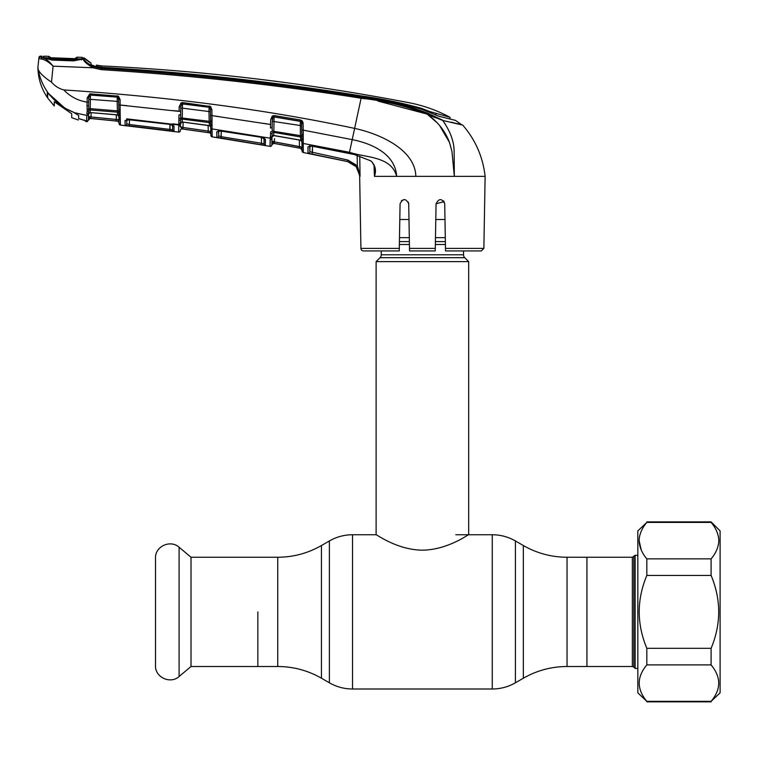 <?xml version="1.0" encoding="UTF-8"?>
<svg xmlns="http://www.w3.org/2000/svg" width="758" height="758" viewBox="0 0 758 758"><rect width="100%" height="100%" fill="white"/><g stroke="black" fill="none" stroke-linecap="round" stroke-linejoin="round"><path stroke-width="1.14" d="M257.853 611.877L257.853 666.509L257.853 611.877M567.041 557.244L632.352 557.244L632.352 666.509L586.929 666.509L586.929 557.244L586.929 666.509L567.041 666.509L567.041 557.244C551.445 557.177 536.882 553.274 523.342 545.533L515.402 540.947C508.23 536.854 500.517 534.788 492.264 534.75L455.814 534.75M463.526 250.926L463.526 254.783A4.112 4.112 0 0 0 464.73 257.692L468.671 261.624L468.671 534.75C468.719 534.087 447.798 549.929 422.377 550.175C396.974 549.92 376.11 534.106 376.12 534.75L352.527 534.75C344.265 534.788 336.552 536.854 329.389 540.947L329.389 682.797L321.449 678.221L321.449 545.533L329.389 540.947M464.73 257.692L380.052 257.692L376.12 261.624L376.12 534.75M380.052 257.692A4.112 4.112 0 0 0 381.255 254.783L381.255 250.926M444.984 219.498L435.793 219.498M408.988 219.498L399.807 219.498M445.297 237.652L435.48 237.652M409.311 237.652L399.485 237.652M468.671 261.624L376.12 261.624M191.016 557.244L191.016 666.509L277.741 666.509L277.741 557.244L191.016 557.244L179.096 547.248L179.096 676.506C170.853 684.142 155.864 677.889 155.494 666.661L155.494 557.083C155.864 545.855 170.853 539.611 179.096 547.248M155.494 557.083L155.494 666.661M632.352 557.244L635.128 555.311L635.128 668.433L637.829 668.433M637.829 530.894L637.829 692.859L646.83 701.349C636.692 689.164 636.692 677.017 646.83 664.899L646.83 648.327C636.692 623.967 636.692 599.673 646.83 575.426L646.83 558.854C641.893 553.027 639.316 546.954 639.117 540.625C639.307 534.333 641.884 528.25 646.83 522.404L637.829 530.894M641.259 550.071L639.117 540.634M711.099 521.892L720.1 530.894L720.1 692.859L711.099 701.349C721.237 689.221 721.237 677.074 711.099 664.899L711.099 648.327C721.237 624.08 721.237 599.777 711.099 575.426L711.099 558.854C716.045 553.027 718.612 546.954 718.811 540.625C718.622 534.333 716.054 528.25 711.099 522.404L711.099 521.892L646.83 521.892M711.099 522.404L646.83 522.404M711.099 558.854L646.83 558.854M711.099 575.426L646.83 575.426M711.099 648.327L646.83 648.327M711.099 664.899L646.83 664.899M711.099 701.349L646.83 701.349M444.112 201.637L436.068 203.75L435.244 250.926L409.538 250.926L408.714 203.75C405.795 198.236 402.915 198.236 400.082 203.75L399.258 250.926L363.489 250.926A2.568 2.568 0 0 1 360.922 248.397L359.662 176.368C359.046 168.598 354.981 163.662 347.486 161.558L303.361 152.538A1.544 1.544 -107.7 0 1 302.11 151.05L301.883 138.164M359.747 156.224L360.059 176.368L356.156 166.675L347.496 161.511L308.032 153.211L307.947 146.853L311.964 146.152L349.258 153.334L354.251 154.499L370.851 160.867C375.352 165.206 376.546 170.37 374.443 176.358L375.087 176.368M483.869 248.397L481.292 250.926L445.533 250.926L445.486 248.397L483.869 248.397L485.12 176.368L415.839 176.368C415.195 149.714 380.26 133.91 354.621 128.396L352.205 139.633C371.486 143.414 395.269 153.703 396.671 176.368C391.232 155.977 365.972 157.872 349.476 152.292L303.228 143.452L303.352 152.178M443.477 200.804L444.709 203.75C441.867 198.245 438.986 198.245 436.068 203.75L435.916 212.676M88.771 99.45L90.373 99.336L90.202 108.65L117.357 110.867L117.49 112.175L90.221 109.938L90.183 112.554L117.537 114.951L117.49 112.175A1.544 1.431 179 0 1 118.826 113.207A1.544 0.995 -9.9 0 0 120.171 113.842L120.427 125.089L178.632 132.11L179.002 114.846A1.544 0.474 1 0 0 180.669 114.401L180.755 117.86L209.17 121.299L208.99 111.54L182.394 108.157L182.252 122A1.544 1.459 -179 0 0 180.508 123.412L180.451 126.719L182.138 128.945L209.54 132.839A1.544 1.544 179 0 1 210.857 134.346L210.857 134.28A1.544 1.544 -1 0 0 209.54 132.783L210.8 131.475L209.54 132.783L182.811 128.983L208.014 132.565L208.232 131.058L183.01 127.477L210.8 131.475L210.762 129.078L210.876 135.379A1.544 1.544 -1 0 0 212.183 136.876L270.019 146.351L270.653 131.845A1.544 0.786 -13.4 0 0 272.226 131.087L300.367 135.635L300.329 121.223L274.083 116.808L273.771 135.502L271.97 137.094M303.333 150.596L303.323 149.8M303.266 146.048L303.257 145.271A1.544 1.45 179 0 1 301.987 143.868L302.044 147.137L301.987 143.868M270.634 133.427A1.544 1.004 16.3 0 0 272.207 133.095L271.989 135.834A1.544 1.383 1 0 1 270.199 137.17L270.18 137.748A1.544 1.44 1 0 0 271.98 136.355L271.838 144.759L271.904 140.979L273.647 143.347L300.841 148.388L302.11 150.766M302.11 150.956A1.544 1.544 179 0 0 303.361 152.434L303.361 152.538M311.964 146.152L354.261 154.509L370.937 160.914M370.851 160.867L370.776 161.094C371.344 160.933 372.462 162.458 374.111 165.67L374.774 169.707M415.839 176.368L374.433 176.368L374.774 169.65M374.443 176.358L374.016 165.367M311.964 146.247L309.359 146.237L309.766 145.422L309.87 151.733L309.975 146.114M309.643 145.991A1.544 1.459 -1 0 1 307.947 146.853L308.032 153.211A1.544 1.544 -1 0 0 309.87 151.733L347.818 160.033L357.34 165.718L359.662 176.14M356.156 166.675L357.34 165.718L357.179 155.428L357.34 165.718L359.965 175.051M347.486 161.558L312.125 154.206L312.542 146.351L312.429 152.718M120.427 125.089L146.863 128.074L120.427 125.089L119.053 123.582A1.544 1.544 -1 0 0 120.427 125.089L119.053 123.582L118.731 104.926L179.096 111.388L179.182 106.821L181.077 102.861L182.678 102.567L210.62 106.546L211.889 109.683L211.994 115.642L270.578 124.492L270.464 128.036L270.663 119.783L272.293 115.983L274.263 115.557L300.519 119.982L302.016 120.749L303.115 123.781L303.228 130.149L352.205 139.633L349.258 153.334M303.219 134.782A1.544 0.569 179 0 1 301.817 134.242L301.741 130.054L303.228 130.149L303.228 143.452A1.544 1.431 179 0 1 301.959 142.068M303.115 123.781L301.637 123.687L301.078 121.687A1.544 1.383 -1 0 0 300.329 121.384L274.083 116.95A1.544 1.393 -179 0 0 273.098 117.092L272.245 121.28L301.665 125.724M301.845 135.767L301.58 120.399M301.741 130.054L301.817 135.701L300.367 135.635L300.613 136.98L273.818 132.366A1.544 1.402 -179 0 0 272.207 133.095M274.263 115.557L274.083 116.808M300.519 119.982L300.329 121.223M270.464 128.036L272.131 127.6L272.226 131.087M272.131 127.6L272.245 121.28M270.18 138.183L212.06 128.907L212.183 136.876L210.866 135.275L210.421 109.578L209.776 107.541L210.62 106.546M210.629 121.441L210.525 115.538L211.994 115.642L212.06 128.907A1.544 1.44 -1 0 1 210.733 127.505M212.003 120.361A1.544 0.587 179 0 1 210.601 119.802L210.525 115.538M211.889 109.683L210.421 109.578M181.077 102.861L181.759 104.026A1.544 1.402 -179 0 1 182.555 103.922L209.075 107.285L208.99 111.54L210.459 111.634M209.208 105.921L209.075 107.285A1.544 1.402 179 0 1 209.776 107.541M180.508 123.592L182.252 122L209.407 125.714L209.17 121.299L210.591 121.365A1.544 0.767 -175.1 0 0 211.946 122.076M209.075 107.181L182.564 103.827L182.394 108.157L180.774 108.261M180.802 106.821L180.669 114.401L180.717 111.284L180.669 114.401L180.717 111.284L172.454 110.583M181.759 104.026L180.802 106.717L179.182 106.821M179.201 118.627A1.544 0.805 -13.4 0 0 180.755 117.86L180.546 121.451M182.773 122.047L207.768 125.354M207.73 125.354L209.407 125.714A1.544 1.45 179 0 1 210.724 127.126M178.793 123.507A1.544 1.345 1 0 0 180.527 122.199M179.182 120.219A1.544 1.014 16.6 0 0 180.726 119.868A1.544 1.421 -179 0 1 182.299 119.11L209.35 122.616A1.544 1.412 179 0 1 210.639 123.715A1.544 0.976 172.3 0 0 211.965 124.397L212.032 125.601A1.544 1.109 179 0 1 210.686 124.53M180.489 124.634L180.489 124.634A1.544 1.469 1 0 1 178.746 126.055L178.642 131.996A1.544 1.544 1 0 0 180.385 130.499L180.385 130.603A1.544 1.544 122.8 0 1 178.632 132.11M126.738 118.845L178.765 124.975M182.678 102.567L182.564 103.827M210.373 106.84L210.364 106.357M183.01 127.477L182.811 128.983L182.138 128.888L180.451 126.719L183.01 127.477L183.104 122.18M180.385 130.452A1.544 1.544 1 0 1 182.138 128.945L182.138 128.888A1.544 1.544 1 0 0 180.385 130.385M183.076 123.81L183.095 122.967M208.232 131.058L208.137 125.506M212.155 134.933L212.088 130.783M220.749 131.058L261.178 137.293L265.452 139.472L265.347 145.29L261.235 144.759L216.864 137.34L216.769 131.826L220.749 131.058L261.207 137.302M261.178 137.293L264.324 138.562L264.172 138.032L264.068 143.802A1.544 1.544 1 0 0 265.347 145.29M264.248 138.487A1.544 1.469 1 0 0 265.452 139.472L264.229 138.259M220.758 131.153L218.133 131.219L218.541 130.385L218.636 135.843L218.721 131.087L218.636 135.843L221.194 136.667L261.501 143.271L261.396 137.425M221.194 136.667L221.289 131.229L220.966 138.164M263.974 138.307L264.068 143.802L261.501 143.271L264.068 143.802L263.974 138.307M261.501 143.271L261.235 144.759M218.399 130.992A1.544 1.469 -1 0 1 216.769 131.826L216.864 137.34A1.544 1.535 -1 0 0 218.636 135.843M271.989 135.834L271.97 136.895A1.544 1.44 -179 0 1 273.771 135.502L274.244 135.568M272.34 115.965L272.264 119.972M274.207 135.559L298.974 139.87M301.93 140.761L300.68 140.315L300.613 136.98A1.544 1.402 -1 0 1 301.864 138.098L301.817 135.701A1.544 0.739 -176.1 0 0 303.172 136.383M298.946 139.86L300.68 140.315A1.544 1.44 -1 0 1 301.949 141.708M303.219 139.823A1.544 1.061 179 0 1 301.902 138.79L301.864 138.098A1.544 0.948 173.5 0 0 303.181 138.799M347.534 161.52L352.29 163.387M445.486 248.397L444.709 203.75M435.244 250.926L435.291 248.397L409.491 248.397M396.671 176.368L410.571 176.368M408.714 203.75L408.344 202.083M404.355 199.506L401.418 200.699M360.922 248.397L399.295 248.397L399.258 250.926M454.336 176.32L453.834 168.484M449.522 142.513L439.441 125.25M437.574 123.156L427.626 114.524M377.816 101.032L426.915 114.032C405.843 105.921 383.908 100.653 361.111 98.227L364.655 98.796M90.96 63.075L91.064 64.582L95.063 66.619L101.439 67.822C188.505 73.052 275.097 82.584 361.225 96.418C381.757 99.099 401.854 103.382 421.543 109.256L439.005 116.268L455.435 120.38L461.537 124.625M459.339 124.104L457.68 123.706M451.038 122.123L462.74 125.108L442.738 120.465L426.915 114.032L435.263 117.727M437.783 115.917L444.595 117.651L437.783 115.917M90.988 64.752L96.389 66.713L96.418 65.131L101.686 65.937A25.706 25.706 0 0 1 96.418 65.131L101.686 65.937L101.496 67.348C188.534 72.389 275.088 81.902 361.149 95.887C381.558 98.701 401.626 102.842 421.363 108.309L421.372 109.199L421.363 108.309L430.08 111.644L430.08 112.743M101.686 65.937A2177.526 2177.526 0 0 1 409.121 102.737C423.476 105.514 437.091 110.365 449.977 117.282L450.006 119.053L449.977 117.282L430.08 111.644M97.716 66.846L96.503 67.036L96.418 65.131L96.512 66.505L101.496 67.348M91.699 65.084A27.25 27.25 0 0 0 96.389 66.713L96.418 67.017M101.411 67.348L101.373 68.419C188.439 73.877 275.078 83.437 361.272 97.09C384.164 99.554 406.165 104.879 427.294 113.075L442.483 120.086L445.297 124.132M90.96 63.009L84.318 58.006L90.96 63.009A25.706 25.706 0 0 1 84.688 58.385L84.318 59.645C84.896 61.389 88.004 63.729 93.632 66.676L101.373 68.419L101.25 69.651L93.044 67.784L101.25 69.651C188.306 75.07 274.927 84.593 361.111 98.227L354.621 128.396C266.939 109.711 170.01 96.891 63.824 89.937C70.21 96.626 77.97 100.7 87.123 102.159L87.198 97.943L89.776 93.821L118.419 96.162L120.115 99.611L120.171 113.842M85.085 61.9L93.044 67.784C86.914 64.098 83.655 61.227 83.266 59.171L84.318 59.522A1.544 1.478 -54.9 0 0 83.181 59.067M82.271 59.162L82.262 58.698A1.544 1.544 135.2 0 1 84.688 58.385L84.318 59.522M85.91 61.673L84.356 59.787M444.415 120.854L457.32 123.838M459.812 124.416L462.74 125.108C475.474 139.889 482.941 156.972 485.12 176.368M427.294 113.075L426.915 114.032C437.574 121.479 445.079 130.888 449.437 142.277L451.948 151.363L454.336 176.368L454.108 149.913C453.663 140.438 449.873 130.632 442.738 120.465M41.188 57.437L43.026 57.693L41.936 57.333L41.927 56.225M41.046 58.963L42.391 57.674C45.632 58.385 49.204 61.208 53.088 66.154C48.635 61.834 44.627 59.437 41.046 58.963L38.848 58.47L38.952 57.523L38.848 58.47A1.544 1.535 -174 0 1 40.42 57.096L40.515 56.149A2185.238 2185.238 0 0 1 41.946 56.177M93.632 66.676L93.044 67.784L53.088 66.154L51.497 82.12C54.813 86.024 58.925 88.629 63.824 89.937M82.65 59.143A1.544 1.431 -100.4 0 1 83.266 59.048L82.613 59.143L83.266 59.171M82.613 59.143L73.261 60.877L52.179 60.081L43.026 57.693L52.226 59.74L73.28 60.526L82.613 59.143L81.362 59.91M43.244 56.945L43.225 58.101L43.244 56.945M40.515 56.149A1.544 1.544 0 0 0 38.952 57.523M37.9 67.519L38.848 58.47L37.9 67.519L38.26 69.764C40.089 73.441 44.495 77.562 51.497 82.12C44.495 77.562 40.089 73.441 38.26 69.764L37.9 67.519C38.156 78.425 41.292 88.43 47.328 97.526L47.328 92.59L49.27 94.456C43.604 87.104 39.937 78.87 38.26 69.764M453.919 148.113L454.203 151.079M87.198 111.085L87.227 109.474A1.544 0.824 -13.7 0 0 88.752 108.707L88.733 110.725A1.544 1.023 17.2 0 1 87.198 111.085L86.819 114.051A1.544 1.327 1 0 0 88.534 112.762L88.411 120.209L90.098 118.447L117.661 121.176L118.987 119.688L118.959 118.125L119.053 123.469A1.544 1.544 -1 0 0 120.427 124.975M52.321 97.801L49.27 94.456L52.321 97.801C58.252 104.225 65.264 109.01 73.365 112.165L78.652 115.415L78.652 118.343M85.076 120.389A1.544 1.535 -1 0 0 85.843 120.74L85.891 121.612L84.564 120.105L86.677 121.716L88.411 120.209L86.677 121.716L86.791 115.434L74.853 112.781M87.227 109.474L87.018 105.817A1.544 0.502 1 0 0 88.667 105.343L88.752 108.707L90.202 108.65L90.221 109.938A1.544 1.44 -179 0 0 88.733 110.725L88.515 113.994A1.544 1.469 -179 0 1 90.183 112.554L116.05 114.714M89.776 93.821L90.098 95.082L88.8 97.829L88.667 105.343L88.724 102.046L87.123 102.159L87.018 105.817M88.8 97.829L87.198 97.943M90.098 95.082A1.544 1.421 -179 0 1 90.477 95.063L90.373 99.336L117.187 101.383L117.215 97.128A1.544 1.412 179 0 1 117.784 97.28L118.419 96.162M90.477 95.063L117.215 97.128L90.477 95.063M120.152 111.691A1.544 0.805 6.9 0 1 118.788 110.952L117.357 110.867L117.187 101.383L118.665 101.496M118.769 107.134L118.636 99.497L117.215 97.081L117.291 95.802M90.477 95.044L90.524 93.765M118.58 96.257L118.636 99.497L120.115 99.611M118.731 104.926L118.798 109.067A1.544 0.597 -1 0 0 120.238 109.645M117.793 115.112L117.537 114.951A1.544 1.459 179 0 1 118.93 116.381L118.902 115.027M120.285 115.368A1.544 1.165 -1 0 1 118.892 114.221L118.892 114.439M116.021 114.714L117.803 115.112L118.94 116.808A1.544 1.459 -1 0 0 120.323 118.239M88.553 112.061L88.515 113.994A1.544 1.469 1 0 1 86.791 115.434M78.718 118.684L85.843 120.74L85.891 121.612L87.53 121.574M172.824 125.098L174.046 126.198L173.961 131.229L125.108 125.326L125.032 120.645L129.021 119.783L169.754 124.293L174.046 126.207A1.544 1.478 -179 0 1 172.739 125.07M173.961 131.229A1.544 1.535 -179 0 1 172.625 129.732L172.701 124.767M125.108 125.326A1.544 1.535 178.9 0 0 126.813 123.829L126.738 119.195L126.813 123.829L129.381 124.483L129.457 119.906L129.381 124.483L172.625 129.732L172.54 125.127L172.625 129.732M170.048 129.391L169.963 124.397L169.858 130.888M129.381 124.483L129.211 125.989M126.586 119.811A1.544 1.478 179.1 0 1 125.032 120.645M129.021 119.783L169.764 124.369L172.909 125.364L172.701 124.757M180.508 123.147A1.544 1.45 1 0 1 178.774 124.558L172.691 123.819M120.2 105.04L126.974 105.684M91.112 112.677L91.036 116.969L118.987 119.688M119.034 122.607A1.544 1.544 -1 0 0 117.661 121.1L90.903 118.475L116.258 120.967L116.334 114.828M88.44 118.57L88.411 119.906A1.544 1.544 -179 0 1 90.098 118.4L90.903 118.475L91.036 116.969L88.478 116.4L90.098 118.438L113.075 120.693M116.353 115.785L116.391 118.153M116.419 119.461L91.036 116.969M91.055 116.126L91.102 113.293M119.034 122.682L117.661 121.176L119.034 122.682M88.421 119.821L88.658 119.139M90.098 118.4L89.018 117.291M211.994 115.642L218.787 116.58M263.907 123.402L270.578 124.492M303.115 123.762L302.878 122.161M302.859 122.114L302.016 120.749M300.841 148.388L300.841 148.322A1.544 1.544 179 0 1 302.091 149.809M300.841 148.322L302.044 147.137L300.841 148.322L274.197 143.385L299.183 148.018L299.467 146.531L274.462 141.898L302.044 147.137L299.467 146.531L299.353 140.05M273.647 143.347L271.838 144.835M274.519 138.629L274.197 143.385L273.647 143.29A1.544 1.544 1 0 0 271.838 144.778L271.838 144.863A1.544 1.544 -179 0 1 270.019 146.351M271.885 141.727L271.951 138.089L271.904 140.979L274.462 141.898M271.951 138.089L271.951 138.089A1.544 1.459 1 0 1 270.151 139.5L270.019 146.256A1.544 1.544 1 0 0 271.838 144.759L271.838 144.759M216.864 137.34L218.058 137.672M71.707 113.719L71.707 117.689L71.707 113.719L54.263 101.733L54.263 105.949L54.263 101.733M76.368 58.66A1.544 1.535 4.3 0 1 76.994 58.555L77.003 57.172L76.994 58.555L74.123 58.669L51.591 57.845L48.872 57.561L48.882 56.329L50.587 57.797M49.952 95.319L64.97 108.242L47.688 92.741L47.688 98.057L47.688 93.073M50.18 57.096L50.17 58.338L49.346 57.674L75.175 58.688L77.003 57.172A2185.238 2185.238 0 0 1 82.252 57.371L82.262 58.707L73.27 59.617L73.289 60.526M52.245 59.74L52.226 58.83L45.092 57.75L81.333 58.963M52.226 58.83L73.27 59.617M64.97 108.242L73.791 112.336M45.092 57.75L43.576 57.362L43.85 57.845L43.083 57.892M43.576 57.362L43.594 56.206A2185.238 2185.238 0 0 1 48.882 56.329M78.652 117.907L78.652 117.187M47.688 98.057L54.263 105.949M71.707 117.689L78.292 120.01M78.292 115.244L73.791 112.487M75.601 59.323L75.611 57.94M49.45 57.693A1.544 1.535 175.7 0 0 48.872 57.561M567.041 666.509C551.445 666.576 536.882 670.479 523.342 678.221L523.342 545.533M523.342 678.221L515.402 682.797L515.402 540.947M515.402 682.797C508.23 686.9 500.517 688.965 492.264 689.003L492.264 534.75M492.264 689.003L352.527 689.003L352.527 534.75M463.526 254.783L381.255 254.783M445.372 241.584L435.414 241.584M409.377 241.584L399.419 241.584M445.42 244.493L435.357 244.493M409.424 244.493L399.371 244.493M633.811 556.637L633.811 667.106L635.128 668.433M347.496 161.511L347.818 160.033M182.138 128.945L209.54 132.783M210.762 129.078L210.762 129.078A1.544 1.469 -1 0 0 212.079 130.509M210.866 135.275L210.866 135.275A1.544 1.544 -1 0 0 212.183 136.772M361.149 96.408L361.149 95.887L361.149 96.408M435.841 115.225L435.822 113.681M361.272 97.09L361.111 98.227M43.026 57.693L44.201 58.461M118.959 118.125L118.959 118.125A1.544 1.478 -1 0 0 120.342 119.565M321.449 678.221C307.909 670.479 293.337 666.576 277.741 666.509M321.449 545.533C307.909 553.274 293.337 557.177 277.741 557.244M352.527 689.003C344.265 688.965 336.552 686.9 329.389 682.797M191.016 666.509L179.096 676.506M632.352 666.509L633.811 667.106M635.128 555.311L637.829 555.311M711.099 701.851L646.83 701.851M182.138 122.076L182.782 122.142M209.72 125.923L210.733 127.344M212.183 136.876L220.388 138.127L212.183 136.876L210.876 135.379M273.685 135.587L298.946 139.965L301.04 140.59L301.949 141.973M450.006 119.053L449.977 117.282M82.916 59.067L82.366 59.152M86.677 121.716L88.411 120.209M88.667 105.343L88.724 102.046M90.041 112.629L88.515 114.145M82.65 119.717L78.652 118.665M126.738 119.186L126.321 120.039L129.031 119.868M90.098 118.447L107.844 120.162M108.081 120.181L108.801 120.257M74.123 58.669L76.378 58.679M49.346 57.674L50.161 58.319"/></g></svg>
